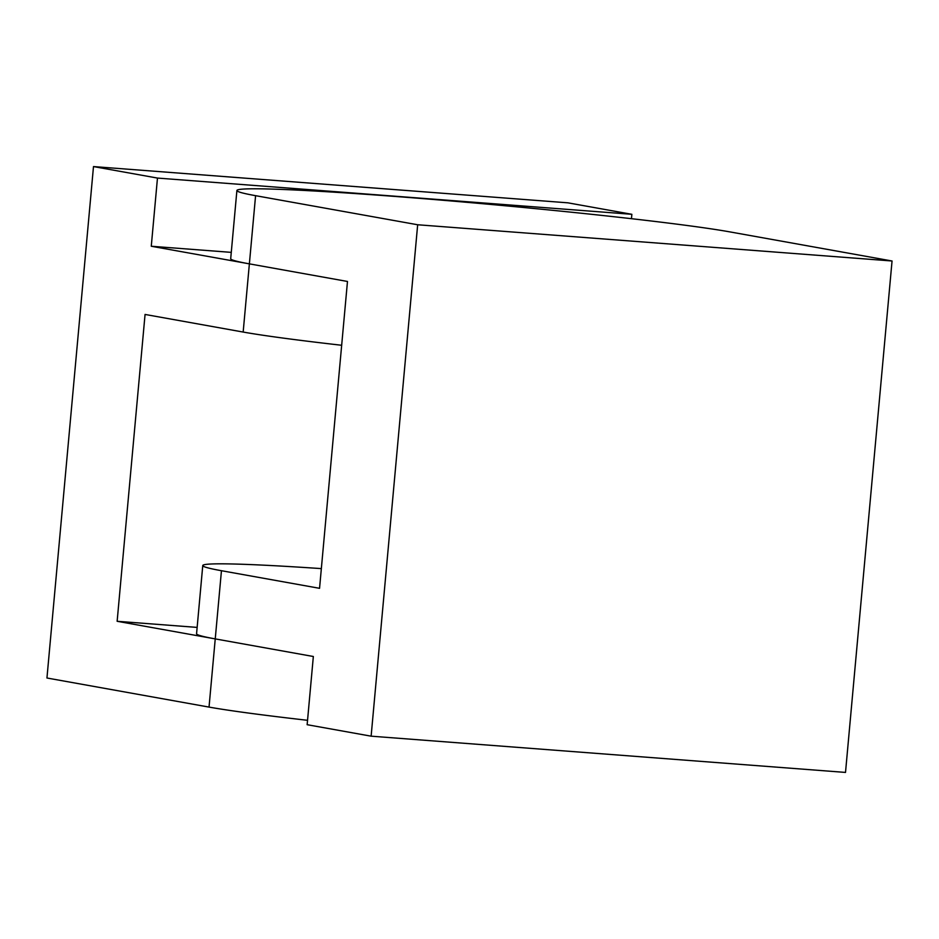 <?xml version="1.0" encoding="UTF-8"?>
<svg xmlns="http://www.w3.org/2000/svg" width="939" height="939" viewBox="0 0 939 939"><rect width="100%" height="100%" fill="white"/><g stroke="black" fill="none" stroke-linecap="round" stroke-linejoin="round"><path stroke-width="1.41" d="M321.349 568.611A256.922 9.132 5.2 0 0 202.765 565.548L196.568 633.731A256.922 9.132 5.2 0 0 215.242 638.896L117.14 621.289L197.143 627.405M892.05 260.995L845.511 772.421L371.128 736.176L417.667 224.761L892.05 260.995L729.967 231.91A256.922 9.132 5.2 0 0 444.288 200.383A256.922 9.132 5.2 0 0 236.898 190.5L230.701 258.695A256.922 9.132 5.2 0 0 249.375 263.859L151.273 246.253L231.276 252.368M117.14 621.289L145.064 314.448L243.166 332.054A256.922 9.132 -174.8 0 0 341.679 345.27M151.273 246.253L157.47 178.07L631.853 214.303L567.872 202.824L93.489 166.579L157.47 178.07M631.454 218.693L631.853 214.303M93.489 166.579L46.95 678.005L209.033 707.09A256.922 9.132 -174.8 0 0 307.546 720.307M209.033 707.09L215.242 638.896L313.344 656.502L307.147 724.697L371.128 736.176M243.166 332.054L249.375 263.859L347.477 281.465L319.553 588.319L221.451 570.712A256.922 9.132 5.2 0 1 202.765 565.548M236.898 190.5A256.922 9.132 5.2 0 0 255.584 195.676L417.667 224.761M249.375 263.859L255.584 195.676M215.242 638.896L221.451 570.712"/></g></svg>
